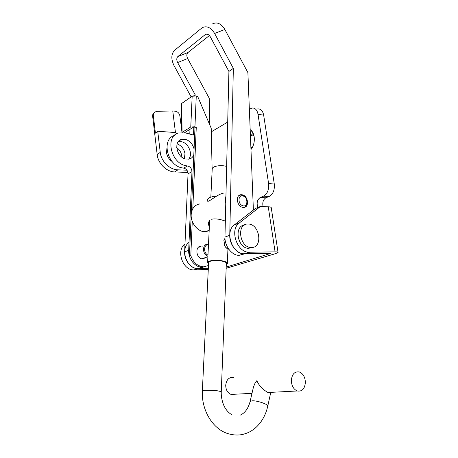 <?xml version="1.0" encoding="UTF-8"?>
<svg xmlns="http://www.w3.org/2000/svg" width="458" height="458" viewBox="0 0 458 458"><rect width="100%" height="100%" fill="white"/><g stroke="black" fill="none" stroke-linecap="round" stroke-linejoin="round"><path stroke-width="0.69" d="M250.973 149.554L251.642 148.661C253.858 145.169 254.694 141.184 254.156 136.724C253.721 134.011 252.77 131.938 251.305 130.496L250.177 129.648M250.892 147.648L252.467 147.264M250.887 147.528L251.207 147.648M176.708 147.568C179.559 149.703 181.254 152.491 181.774 155.932L181.86 157.163M177.154 143.841C181.517 145.667 184.127 148.959 184.986 153.705L184.379 158.623M172.059 161.468C168.939 159.31 167.101 156.384 166.535 152.697L166.878 148.592M226.206 267.088L270.443 253.503L242.883 253.738C235.927 252.913 229.401 243.805 229.756 235.298L233.345 68.374L228.914 71.431L210.314 36.823C208.791 34.396 207.125 33.646 205.31 34.562L206.558 34.144M257.883 207.48C256.388 203.014 257.184 199.688 260.276 197.49L263.51 196.144C267.392 193.906 269.086 189.721 268.6 183.601L258.026 114.3C257.115 109.817 255.089 107.739 251.952 108.054L249.358 109.273M227.706 122.097L211.287 131.818M252.793 134.864L250.429 136.078M263.092 206.581C262.257 202.442 263.201 199.505 265.938 197.782L269.184 196.448C273.077 194.221 274.777 190.07 274.285 183.996L263.665 115.158C262.749 110.704 260.716 108.632 257.562 108.941M226.16 268.279L275.842 253.555L278.063 252.495C278.224 252.055 277.233 251.843 275.081 251.86L268.262 206.787C270.397 206.896 271.405 207.262 271.273 207.892L278.023 252.244M268.262 206.787L260.396 206.472L239.196 223.063C229.441 229.658 236.992 252.45 248.906 252.244L275.081 251.86M260.396 206.472L255.484 208.436L234.313 224.935C224.58 231.496 232.051 254.07 243.925 253.841L239.036 255.409L238 255.312C231.067 254.505 224.586 245.488 224.964 237.049L228.914 71.431M208.281 269.441L193.808 269.917C182.61 270.317 175.855 250.366 184.98 243.942M208.338 268.285L197.879 268.611C186.595 269.001 179.794 248.774 189.022 242.374M187.935 172.448L174.716 171.945C166.54 171.847 158.056 163.54 157.186 154.632L152.651 116.292C152.514 114.718 153.024 113.55 154.18 112.794M186.933 170.199L177.904 169.838C169.683 169.723 161.136 161.331 160.248 152.348L157.729 131.246L155.411 133.135L153.338 115.691L152.651 116.292M157.729 131.246L175.46 132.551L172.763 110.979L175.322 111.22C177.796 111.7 179.313 113.246 179.88 115.857L181.992 132.442M172.763 110.979L157.506 111.271L155.216 111.912C153.791 112.903 153.167 114.162 153.338 115.691M253.927 135.534L251.419 134.812L250.4 135.236M204.102 258.049L202.488 258.907M178.345 141.591L181.66 141.728C188.679 143.222 193.139 154.386 188.639 159.195M193.82 154.747C192.95 157.042 191.41 158.485 189.206 159.081L185.702 159.052C176.674 157.386 173.284 141.299 181.505 139.409L185.501 139.387C189.858 140.841 192.709 144.035 194.066 148.976M191.181 215.701L189.429 256.096C191.896 262.938 196.087 266.665 202.012 267.289L205.877 266.596L201.01 267.209C194.312 266.545 188.192 258.22 188.69 250.343L191.971 171.658C191.747 168.544 190.265 166.649 187.528 165.979L185.765 165.687C170.777 163.042 164.954 136.289 178.506 132.975L185.438 132.912L193.494 135.07L193.803 127.645M187.528 165.979L183.629 168.115L181.878 167.828C167.17 165.286 161.21 139.226 174.355 135.499M203.031 267.266L196.877 268.537C190.207 267.89 184.127 259.646 184.637 251.826L188.043 173.748C187.832 170.651 186.36 168.779 183.629 168.115M242.253 194.793C248.184 195.749 249.621 207.388 243.782 207.428L242.694 207.348C236.786 206.484 235.252 194.862 240.994 194.713L242.253 194.793M244.635 253.852L239.036 255.409M212.455 23.93C216.995 21.669 221.128 23.524 224.867 29.489L247.893 72.587L253.389 210.067M233.345 68.374L214.607 33.44C210.806 27.383 206.65 25.488 202.127 27.749L174.527 50.369C171.155 54.05 170.966 59.088 173.96 65.483L191.135 96.919M209.403 35.529L187.957 52.527L177.881 56.529L205.144 34.682M177.881 56.529C176.519 57.983 176.433 60.004 177.635 62.586L187.648 58.521C186.475 55.968 186.578 53.97 187.957 52.527M187.648 58.521L209.232 98.252L209.804 124.965M177.635 62.586L195.171 94.749L193.826 95.682M189.984 129.316L189.778 134.074M195.171 94.749L195.131 95.705M198.411 247.257L200.278 246.919M208.482 244.624L208.356 244.624C203.638 244.354 203.278 253.165 207.966 255.089M208.499 244.326L207.611 244.246C202.018 244.005 202.253 254.757 207.915 256.125M226.842 248.362L224.426 245.74L223.985 240.25M228.84 249.272C227.099 248.849 225.708 247.686 224.666 245.774L223.962 240.33L224.975 238.286M252.272 247.452L248.602 248.322C237.656 248.505 233.66 226.109 244.36 225.067M251.494 247.503L251.121 247.497C239.488 247.606 236.276 223.498 247.893 224.042L248.116 224.042C259.743 223.699 263.339 247.858 251.494 247.503M207.348 200.238L207.331 200.564C207.566 203.856 216.102 194.633 223.361 193.173M242.797 205.705C248.013 207.491 248.305 197.398 243.112 196.018C237.897 194.135 237.53 204.342 242.797 205.705M243.45 207.434C245.734 207.108 246.988 205.545 247.206 202.734C247.017 199.007 245.396 196.482 242.351 195.165L240.708 194.971L238.578 195.91M226.309 264.501L227.363 263.562C227.534 262.629 226.212 261.804 223.395 261.094C217.544 259.6 207.858 260.384 207.611 262.331L209.667 220.561C208.087 222.411 207.984 224.38 209.38 226.464M225.943 195.869L225.41 199.339L225.76 203.667M199.711 203.942C194.702 204.886 191.868 208.384 191.204 214.43C190.442 223.092 198.245 232.401 205.528 231.685L209.169 230.695M225.342 221.111C219.645 219.021 215.048 218.403 211.55 219.25M207.348 200.341L207.377 199.751C208.098 197.793 211.144 196.574 216.514 196.093M202.362 246.164L201.28 246.055C194.868 245.826 195.795 258.312 202.276 258.879L206.266 257.276M203.541 258.879L204.875 257.745M200.976 246.667L199.247 246.622M189.429 256.096L190.803 255.61C193.27 262.468 197.472 266.212 203.409 266.837L208.47 265.56M184.557 132.706L192.681 127.633L194.976 128.057L196.27 127.25L192.801 208.745M192.263 221.334L190.803 255.61M194.976 128.057L191.267 213.668M193.642 127.587L194.936 126.78L196.27 127.25M212.14 170.45L211.212 128.263L197.673 96.438L196.27 95.98L194.936 126.78L190.768 126.975L182.066 132.442L181.734 103.422L192.171 96.203L196.27 95.98M181.271 104.418L181.734 103.422M233.5 377.524C229.069 377.003 226.47 379.573 225.714 385.241C225.817 389.924 227.609 392.987 231.084 394.43L234.725 394.241M291.334 380.587C291.603 385.871 293.578 389.34 297.276 390.983C302.103 391.716 304.805 388.825 305.383 382.304C305.074 376.934 303.024 373.482 299.246 371.936C294.586 371.318 291.952 374.197 291.334 380.587M253.451 387.062L255.037 383.157L256.806 380.701L257.997 382.951C260.098 386.735 263.419 389.924 267.959 392.512L270.512 392.374M207.611 262.331L208.562 263.711M226.647 166.437C221.008 164.691 212.512 166.105 212.22 168.79L212.197 169.277M221.271 391.516L226.349 263.505C226.498 262.663 225.313 261.93 222.783 261.289C217.533 259.955 208.848 260.654 208.625 262.4L208.608 262.709M263.665 115.158L258.026 114.3M274.285 183.996L268.6 183.601M269.184 196.448L263.51 196.144M265.938 197.782L260.276 197.49M249.536 252.255L244.549 253.852M239.196 223.063L234.313 224.935M194.41 269.917L198.474 268.611M177.904 169.838L174.716 171.945M160.248 152.348L157.186 154.632M229.756 235.298L224.964 237.049M214.607 33.44L224.867 29.489M191.971 171.658L188.043 173.748M188.69 250.343L184.637 251.826M192.171 96.203L190.768 126.975M231.834 414.708C229.086 413.168 226.807 410.82 224.987 407.654C223.504 405.496 220.865 398.265 221.266 391.613L217.407 390.794C212.34 390.33 207.892 390.182 204.062 390.348L202.367 390.731M239.94 415.246C244.807 413.265 248.19 408.679 250.108 401.494L252.169 400.796C257.19 400.452 268.846 404.506 267.753 406.206C265.714 415.166 261.581 422.436 255.335 428.024C251.408 431.075 248.774 432.919 241.95 434.602C236.717 435.466 231.485 434.951 226.246 433.062C211.293 427.394 201.257 408.525 202.367 390.64L208.625 262.4M248.906 252.244L243.925 253.841M193.808 269.917L203.409 266.837M252.341 134.927L251.419 134.812M253.898 135.419L251.305 130.496M205.31 34.562L206.358 34.167M181.505 139.409L178.786 141.075M207.886 256.726L201.795 258.787M223.79 240.845L223.962 240.33M248.602 248.322L251.121 247.497M209.191 230.248L205.528 231.685M207.377 199.751L207.337 200.57M199.9 246.559L201.28 246.055M181.528 128.812L181.271 104.184M231.084 394.43L251.997 393.342M267.959 392.512L297.276 390.983M210.823 197.129L212.22 168.79M267.775 406.08L270.781 392.363M250.108 401.494L253.577 386.541M227.374 263.213L227.929 248.98"/></g></svg>

